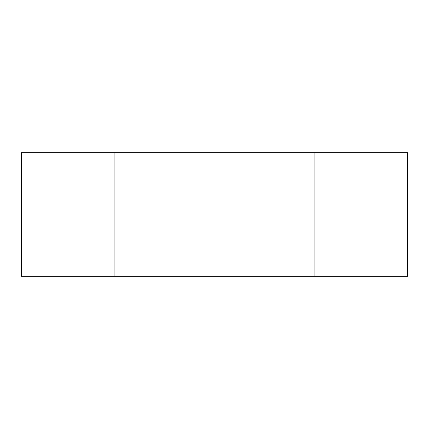 <?xml version="1.0" encoding="UTF-8"?>
<svg xmlns="http://www.w3.org/2000/svg" width="429" height="429" viewBox="0 0 429 429"><rect width="100%" height="100%" fill="white"/><g stroke="black" fill="none" stroke-linecap="round" stroke-linejoin="round"><path stroke-width="0.64" d="M314.886 152.724L21.45 152.724L21.45 276.276L407.55 276.276L407.55 152.724L314.886 152.724L314.886 276.276M114.114 152.724L114.114 276.276"/></g></svg>
